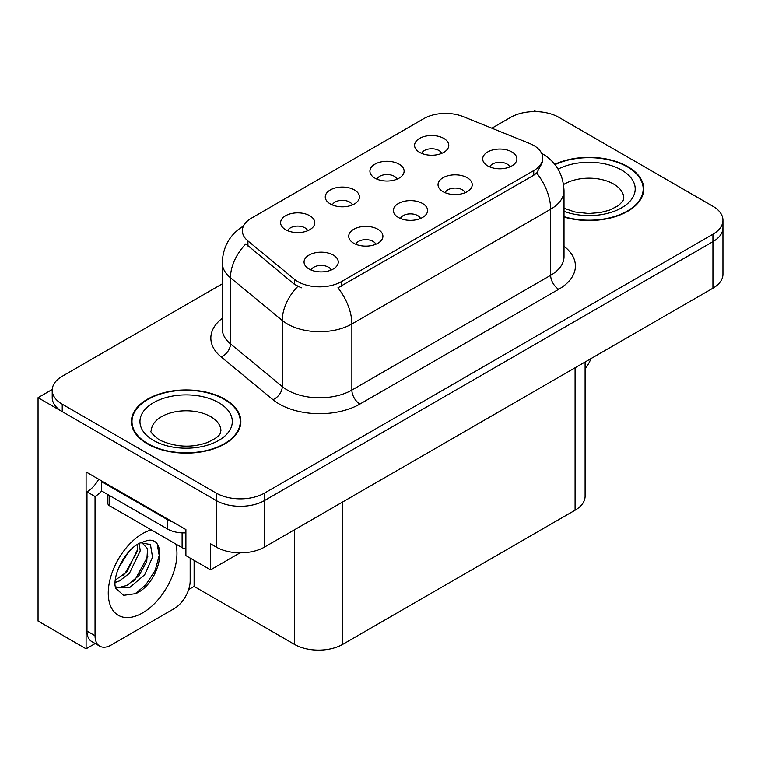 <?xml version="1.0" encoding="UTF-8"?>
<svg xmlns="http://www.w3.org/2000/svg" width="761" height="761" viewBox="0 0 761 761"><rect width="100%" height="100%" fill="white"/><g stroke="black" fill="none" stroke-linecap="round" stroke-linejoin="round"><path stroke-width="1.14" d="M420.491 218.483A10.264 5.926 0 0 0 417.732 215.601A10.264 5.926 0 0 0 407.62 214.098A10.264 5.926 0 0 0 400.467 218.483M422.564 203.491A17.103 9.874 0 0 0 400.657 202.397A17.103 9.874 0 0 0 394.988 214.669A17.103 9.874 0 0 0 398.384 217.456A17.103 9.874 0 0 0 425.96 214.669A17.103 9.874 0 0 0 422.564 203.491M352.372 204.937A10.264 5.926 0 0 0 349.613 202.055A10.264 5.926 0 0 0 339.511 200.552A10.264 5.926 0 0 0 332.348 204.937M354.455 189.955A17.103 9.874 0 0 0 332.538 188.852A17.103 9.874 0 0 0 326.878 201.123A17.103 9.874 0 0 0 330.264 203.91A17.103 9.874 0 0 0 357.841 201.123A17.103 9.874 0 0 0 354.455 189.955M375.829 244.262A10.264 5.926 0 0 0 373.071 241.38A10.264 5.926 0 0 0 362.968 239.877A10.264 5.926 0 0 0 355.806 244.262M377.913 229.28A17.103 9.874 0 0 0 355.996 228.176A17.103 9.874 0 0 0 350.336 240.447A17.103 9.874 0 0 0 353.722 243.244A17.103 9.874 0 0 0 381.299 240.447A17.103 9.874 0 0 0 377.913 229.28M331.168 270.05A10.264 5.926 0 0 0 328.41 267.168A10.264 5.926 0 0 0 318.307 265.665A10.264 5.926 0 0 0 311.154 270.05M333.251 255.059A17.103 9.874 0 0 0 311.335 253.965A17.103 9.874 0 0 0 305.675 266.236A17.103 9.874 0 0 0 309.071 269.023A17.103 9.874 0 0 0 336.647 266.236A17.103 9.874 0 0 0 333.251 255.059M465.142 192.695A10.264 5.926 0 0 0 462.393 189.812A10.264 5.926 0 0 0 452.281 188.309A10.264 5.926 0 0 0 445.128 192.695M467.225 177.713A17.103 9.874 0 0 0 445.318 176.609A17.103 9.874 0 0 0 439.649 188.88A17.103 9.874 0 0 0 443.045 191.677A17.103 9.874 0 0 0 470.621 188.88A17.103 9.874 0 0 0 467.225 177.713M509.803 166.916A10.264 5.926 0 0 0 507.054 164.034A10.264 5.926 0 0 0 496.943 162.531A10.264 5.926 0 0 0 489.789 166.916M511.887 151.924A17.103 9.874 0 0 0 489.97 150.83A17.103 9.874 0 0 0 484.31 163.101A17.103 9.874 0 0 0 487.706 165.888A17.103 9.874 0 0 0 515.283 163.101A17.103 9.874 0 0 0 511.887 151.924M441.684 153.37A10.264 5.926 0 0 0 438.935 150.488A10.264 5.926 0 0 0 428.824 148.985A10.264 5.926 0 0 0 421.67 153.37M443.768 138.388A17.103 9.874 0 0 0 421.86 137.284A17.103 9.874 0 0 0 416.191 149.556A17.103 9.874 0 0 0 419.587 152.343A17.103 9.874 0 0 0 447.164 149.556A17.103 9.874 0 0 0 443.768 138.388M397.023 179.158A10.264 5.926 0 0 0 394.274 176.267A10.264 5.926 0 0 0 384.162 174.764A10.264 5.926 0 0 0 377.009 179.158M399.106 164.167A17.103 9.874 0 0 0 377.199 163.063A17.103 9.874 0 0 0 371.53 175.334A17.103 9.874 0 0 0 374.926 178.131A17.103 9.874 0 0 0 402.502 175.334A17.103 9.874 0 0 0 399.106 164.167M307.71 230.726A10.264 5.926 0 0 0 304.952 227.834A10.264 5.926 0 0 0 294.849 226.331A10.264 5.926 0 0 0 287.696 230.726M309.794 215.734A17.103 9.874 0 0 0 287.877 214.631A17.103 9.874 0 0 0 282.217 226.902A17.103 9.874 0 0 0 285.613 229.698A17.103 9.874 0 0 0 313.19 226.902A17.103 9.874 0 0 0 309.794 215.734M533.737 145.456A30.782 17.769 0 0 0 529.618 143.468L463.24 116.633A30.782 17.769 0 0 0 423.82 118.621L251.387 218.179A30.782 17.769 0 0 0 242.369 230.745A30.782 17.769 0 0 0 247.934 240.942L294.412 279.268A30.782 17.769 0 0 0 341.394 281.637L533.737 170.588A30.782 17.769 0 0 0 542.745 158.022A30.782 17.769 0 0 0 533.737 145.456M52.243 389.47L38.05 397.67L216.2 500.519A34.197 19.748 0 0 0 264.571 500.519L712.933 241.665A34.197 19.748 0 0 0 722.95 227.701A34.197 19.748 0 0 1 712.933 241.665L264.571 500.519A34.197 19.748 0 0 1 216.2 500.519L62.231 411.625A34.197 19.748 0 0 1 52.214 397.67L52.214 390.222A34.197 19.748 0 0 0 62.231 404.186L216.2 493.071A34.197 19.748 0 0 0 264.571 493.071L712.933 234.217A34.197 19.748 0 0 0 722.95 220.252A34.197 19.748 0 0 0 712.933 206.288L558.964 117.394A34.197 19.748 0 0 0 510.593 117.394L491.872 128.209M536.077 111.629L534.783 110.878L533.49 111.629M95.211 643.54L86.098 648.8L86.098 471.944L185.893 529.561L185.893 555.625L210.559 569.865L210.559 543.801L216.2 547.064A34.197 19.748 0 0 0 264.571 547.064L712.933 288.2A34.197 19.748 0 0 0 722.95 274.236L722.95 220.252M240.048 552.847L210.559 569.865M86.098 648.8L38.05 621.062L38.05 397.67M585.104 362.008L585.104 496.239A34.197 19.748 180 0 1 575.088 510.203L342.764 644.339A34.197 19.748 180 0 1 294.393 644.339L194.112 586.436L194.112 560.372M194.112 586.436L188.633 589.604M564.015 217.028A54.725 31.591 0 0 0 643.749 188.928A54.725 31.591 0 0 0 627.73 166.592A54.725 31.591 0 0 0 554.75 164.3M224.828 399.202A54.725 31.591 0 0 0 165.194 392.353A54.725 31.591 0 0 0 131.415 421.537A54.725 31.591 0 0 0 147.444 443.882A54.725 31.591 0 0 0 207.078 450.731A54.725 31.591 0 0 0 240.857 421.537A54.725 31.591 0 0 0 224.828 399.202M131.986 424.438A54.725 31.591 0 0 0 131.796 425.266M542.745 158.022L542.745 161.798L536.714 173.061L533.737 175.23L337.932 287.839A39.905 23.039 60 0 1 351.877 323.986A45.603 26.331 180 0 1 287.382 323.986A45.603 26.331 180 0 1 282.274 320.476L230.478 277.775A45.603 26.331 180 0 1 222.241 262.669L222.241 328.762A45.603 26.331 0 0 0 230.478 343.858L282.274 386.559A45.603 26.331 0 0 0 287.382 390.079A45.603 26.331 0 0 0 351.877 390.079L550.66 275.311A45.603 26.331 0 0 0 564.015 256.695L564.015 190.602A45.603 26.331 180 0 1 550.66 209.218A39.905 23.039 -120 0 0 536.714 173.061M301.327 287.839L294.412 284.338L245.86 243.91A39.905 26.683 129.5 0 0 230.478 277.775L230.478 343.858A11.396 7.629 -50.5 0 1 221.147 356.947A56.999 32.913 180 0 1 222.241 318.326M222.241 283.882L62.231 376.257A34.197 19.748 0 0 0 52.214 390.222M240.476 425.266A54.725 31.591 0 0 0 240.286 424.438M643.368 192.657A54.725 31.591 0 0 0 643.188 191.829M590.955 358.631A22.801 13.165 -60 0 1 585.104 368.847M135.696 593.656L123.577 595.349L115.52 588.044L114.987 585.18C114.778 580.557 115.777 575.345 117.993 569.57C122.264 559.364 127.858 551.554 134.773 546.151L138.645 543.544L147.529 540.405C168.752 536.638 160.742 582.679 135.696 593.656M141.679 542.45L147.558 548.738L146.74 561.447L139.035 575.554L127.116 585.38L119.591 587.406L115.196 586.883M115.33 587.463L129.893 587.387L144.704 574.707L152.542 557.233L150.44 544.543L140.604 542.755L138.55 543.639M118.611 568.039L128.409 552.22M114.978 582.536L119.448 580.938L129.408 573.347L140.224 550.859L139.206 543.325M115.187 580.196L126.849 571.872L137.665 549.375L137.408 544.296M190.164 558.089L190.164 580.805A22.801 13.165 -60 0 1 174.041 608.733L111.163 645.033A22.801 13.165 -60 0 1 99.767 646.165L91.701 641.513A22.801 13.165 -60 0 1 86.982 631.069L86.982 491.825A22.801 13.165 120 0 0 98.702 479.221M101.679 490.997A22.801 13.165 -60 0 1 95.039 496.476L86.982 491.825M99.767 646.165A22.801 13.165 -60 0 1 95.039 635.73L95.039 496.476M172.757 521.979A22.801 13.165 180 0 1 167.591 519.744L101.489 481.58A22.801 13.165 0 0 0 102.174 481.228M167.591 519.744L167.591 529.057A22.801 13.165 0 0 0 185.893 532.852M101.489 481.58L101.489 490.893L167.591 529.057M122.835 575.658L125.146 573.223L137.494 550.974M132.994 581.642L135.382 579.14L147.9 556.234M134.811 594.056L145.617 585.047L155.168 570.484L159.201 555.416L157.27 544.686M554.997 164.614A54.155 31.268 180 0 1 627.321 166.821A54.155 31.268 180 0 1 643.188 188.928A54.155 31.268 180 0 1 564.015 216.657M224.428 399.43A54.155 31.268 180 0 1 240.286 421.537A54.155 31.268 180 0 1 206.859 450.426A54.155 31.268 180 0 1 147.843 443.644A54.155 31.268 180 0 1 131.986 421.537A54.155 31.268 180 0 1 165.413 392.657A54.155 31.268 180 0 1 224.428 399.43M185.893 548.633A5.698 3.291 180 0 1 182.107 547.673L109.555 505.78A5.698 3.291 180 0 1 107.881 503.459L107.881 494.583M712.933 288.2L712.933 234.217M264.571 547.064L264.571 493.071M216.2 547.064L216.2 493.071M342.764 644.339L342.764 501.918M575.088 510.203L575.088 367.791M294.393 644.339L294.393 529.846M247.934 240.942L247.934 246.012M294.412 279.268L294.412 284.338M341.394 281.637L341.394 286.279M533.737 170.588L533.737 175.23M359.934 404.043A11.396 6.583 60 0 1 351.877 390.079L351.877 323.986L550.66 209.218L550.66 275.311A11.396 6.583 60 0 0 558.726 289.275L359.934 404.043A56.999 32.913 180 0 1 279.325 404.043A56.999 32.913 180 0 1 272.933 399.649L221.147 356.947M297.817 286.45A39.905 26.683 129.5 0 0 282.274 320.476L282.274 386.559A11.396 7.629 -50.5 0 1 272.933 399.649M564.015 246.26A56.999 32.913 180 0 1 558.726 289.275M62.231 404.186L62.231 411.625M175.829 544.039A48.561 28.043 -60 0 1 142.602 612.919A48.561 28.043 -60 0 1 108.262 593.095A48.561 28.043 -60 0 1 142.602 533.613A48.561 28.043 -60 0 1 151.306 529.884M115.225 586.997A25.76 14.878 120 0 0 119.591 587.406M95.039 635.73L86.982 631.069M564.015 208.248L574.821 211.967L588.567 213.489L600.182 212.566L609.485 210.169L618.503 205.584L622.983 200.923L623.801 198.241A34.768 20.071 0 0 0 613.623 184.048A34.768 20.071 0 0 0 563.578 184.562M558.098 169.142A46.174 26.654 180 0 1 621.68 170.084A46.174 26.654 180 0 1 624.962 205.67A46.174 26.654 180 0 1 564.015 211.339M220.909 430.85A34.768 20.071 0 0 0 210.721 416.657A34.768 20.071 0 0 0 172.833 412.3A34.768 20.071 0 0 0 151.363 430.85C149.565 431.126 152.171 434.122 159.182 439.829C175.011 447.116 190.811 448.096 206.592 442.778C223.135 435.52 219.691 432.552 220.909 430.85M218.778 402.693A46.174 26.654 180 0 1 218.778 440.391A46.174 26.654 180 0 1 153.484 440.391A46.174 26.654 180 0 1 153.484 402.693A46.174 26.654 180 0 1 218.778 402.693M182.107 547.673L182.107 532.871M109.555 505.78L109.555 495.544M564.015 190.602C563.245 174.202 556.034 161.912 542.393 153.722L541.632 153.294M243.853 225.789C230.212 233.979 223.011 246.279 222.241 262.669M141.28 542.365L140.604 542.755M643.188 188.928L643.188 193.475M240.286 421.537L240.286 426.093M131.986 421.537L131.986 426.093"/></g></svg>
